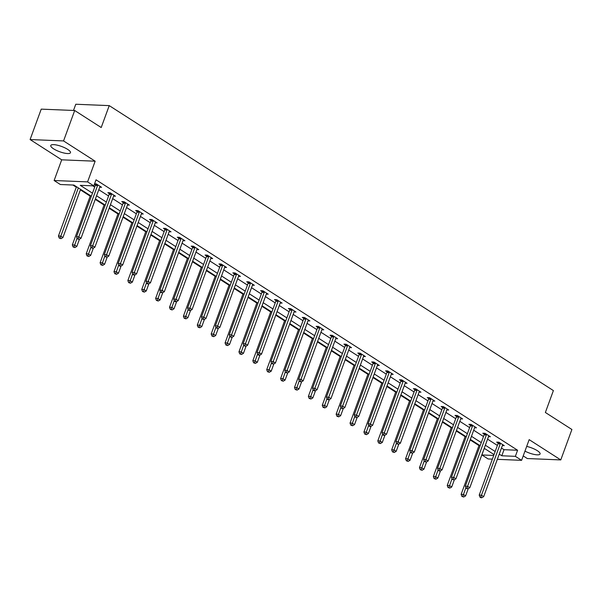 <?xml version="1.0" encoding="UTF-8"?>
<svg xmlns="http://www.w3.org/2000/svg" width="602" height="602" viewBox="0 0 602 602"><rect width="100%" height="100%" fill="white"/><g stroke="black" fill="none" stroke-linecap="round" stroke-linejoin="round"><path stroke-width="0.9" d="M53.57 148.807A10.49 2.807 -159.9 0 0 63.925 153.006A10.49 2.807 -159.9 0 0 70.472 152.697A10.49 2.807 -159.9 0 0 67.68 149.386A10.49 2.807 -159.9 0 0 57.325 145.18A10.49 2.807 -159.9 0 0 50.779 145.488A10.49 2.807 -159.9 0 0 53.57 148.807M524.967 451.124A10.49 2.807 -159.9 0 0 540.092 453.983A10.49 2.807 -159.9 0 0 537.293 450.672A10.49 2.807 -159.9 0 0 526.69 446.413M91.353 196.252L73.926 185.07L60.358 184.513L54.127 180.517L87.583 181.887L93.814 185.883L80.254 185.326L92.475 193.174M61.697 159.823L95.154 161.201L63.556 140.928L74.693 110.505L41.229 109.135L30.1 139.551L61.697 159.823L54.127 180.517M73.497 110.459L75.777 104.244L109.233 105.621L553.388 390.578L545.374 412.483L571.9 429.497L560.771 459.92L529.166 439.648L521.595 460.334L497.342 459.334M523.213 455.917L527.307 458.543L560.771 459.92M492.368 459.13L488.139 458.957L481.909 454.962L493.723 455.451M484.046 448.814L481.909 454.962M72.872 185.025L76.296 187.222M80.382 189.841L90.18 196.132M95.244 199.382L104.071 205.041M109.135 208.292L117.954 213.951M123.019 217.194L131.838 222.86M136.902 226.104L145.722 231.762M150.786 235.013L159.613 240.672M164.677 243.923L173.496 249.582M178.561 252.832L187.38 258.491M192.444 261.742L201.264 267.401M206.328 270.652L215.155 276.31M220.219 279.554L229.038 285.213M234.103 288.463L242.922 294.122M247.986 297.373L256.813 303.032M261.878 306.283L270.697 311.941M275.761 315.192L284.58 320.851M289.645 324.102L298.464 329.761M303.528 333.004L312.355 338.67M317.42 341.913L326.239 347.572M331.303 350.823L340.122 356.482M345.187 359.733L354.006 365.391M359.07 368.642L367.897 374.301M372.962 377.552L381.781 383.211M386.845 386.461L395.664 392.12M400.729 395.363L409.548 401.022M414.612 404.273L423.439 409.932M428.504 413.183L437.323 418.841M442.387 422.092L451.207 427.751M456.271 431.002L465.09 436.661M470.154 439.911L478.981 445.57M63.556 140.928L30.1 139.551M484.136 448.881L485.189 448.919M501.466 448.054L504.032 449.694L517.592 450.251L96.042 179.802L93.814 185.883M92.761 185.845L94.702 187.087M98.788 189.705L108.586 195.996M112.672 198.615L122.477 204.906M126.555 207.524L136.361 213.815M140.447 216.434L150.244 222.717M154.33 225.344L164.135 231.627M168.214 234.246L178.019 240.537M182.097 243.155L191.903 249.446M195.989 252.065L205.786 258.356M209.872 260.975L219.677 267.265M223.756 269.884L233.561 276.167M237.639 278.794L247.445 285.077M251.531 287.696L261.328 293.987M265.414 296.605L275.219 302.896M279.298 305.515L289.103 311.806M293.189 314.425L302.987 320.715M307.073 323.334L316.87 329.625M320.956 332.244L330.761 338.527M334.84 341.153L344.645 347.437M348.731 350.055L358.529 356.346M362.615 358.965L372.412 365.256M376.498 367.875L386.303 374.166M390.382 376.784L400.187 383.075M404.273 385.694L414.071 391.977M418.157 394.603L427.954 400.887M432.04 403.506L441.845 409.796M445.924 412.415L455.729 418.706M459.815 421.325L469.613 427.616M473.699 430.234L483.496 436.525M487.582 439.144L497.387 445.435M502.377 445.563L504.273 445.646L498.93 442.214L496.673 442.124L498.11 443.049M488.493 436.653L490.389 436.736L485.046 433.305L482.789 433.214L484.226 434.14M474.609 427.751L476.506 427.826L471.163 424.402L468.898 424.305L470.343 425.23M460.726 418.841L462.614 418.917L457.279 415.493L455.014 415.395L456.459 416.321M446.834 409.932L448.731 410.007L443.388 406.583L441.131 406.493L442.568 407.411M432.951 401.022L434.847 401.098L429.504 397.674L427.247 397.583L428.684 398.509M419.067 392.113L420.964 392.195L415.621 388.764L413.356 388.674L414.801 389.599M405.184 383.203L407.072 383.286L401.737 379.854L399.472 379.764L400.917 380.69M391.292 374.293L393.189 374.376L387.846 370.945L385.589 370.855L387.026 371.78M377.409 365.391L379.305 365.467L373.962 362.043L371.705 361.945L373.142 362.871M363.525 356.482L365.422 356.557L360.079 353.133L357.814 353.035L359.259 353.961M349.634 347.572L351.53 347.647L346.195 344.224L343.93 344.133L345.375 345.051M335.75 338.663L337.647 338.738L332.304 335.314L330.046 335.224L331.484 336.149M321.867 329.753L323.763 329.836L318.42 326.404L316.163 326.314L317.6 327.24M307.983 320.843L309.88 320.926L304.537 317.495L302.272 317.404L303.717 318.33M294.092 311.941L295.988 312.017L290.653 308.593L288.388 308.495L289.833 309.42M280.208 303.032L282.105 303.107L276.762 299.683L274.504 299.585L275.942 300.511M266.325 294.122L268.221 294.197L262.878 290.774L260.621 290.683L262.058 291.601M252.441 285.213L254.33 285.288L248.995 281.864L246.73 281.774L248.174 282.699M238.55 276.303L240.446 276.386L235.104 272.954L232.846 272.864L234.291 273.79M224.666 267.393L226.563 267.476L221.22 264.045L218.962 263.954L220.4 264.88M210.783 258.484L212.679 258.567L207.336 255.143L205.079 255.045L206.516 255.97M196.899 249.582L198.788 249.657L193.453 246.233L191.188 246.135L192.632 247.061M183.008 240.672L184.904 240.747L179.562 237.323L177.304 237.226L178.749 238.151M169.124 231.762L171.021 231.838L165.678 228.414L163.42 228.324L164.858 229.242M155.241 222.853L157.137 222.928L151.794 219.504L149.537 219.414L150.974 220.34M141.357 213.943L143.246 214.026L137.911 210.595L135.646 210.504L137.09 211.43M127.466 205.034L129.362 205.116L124.02 201.685L121.762 201.595L123.199 202.52M113.582 196.132L115.479 196.207L110.136 192.783L107.878 192.685L109.316 193.611M99.699 187.222L101.595 187.297L96.252 183.873L94.582 183.806M94.476 184.092L95.432 184.701M95.154 161.201L87.583 181.887M517.592 450.251L515.365 456.339L521.595 460.334M74.693 110.505L101.211 127.526L109.233 105.621M494.031 454.593L484.234 448.302M480.148 445.683L470.343 439.4M466.264 436.774L456.459 430.49M452.373 427.871L442.575 421.581M438.489 418.962L428.692 412.671M424.606 410.052L414.801 403.761M410.722 401.143L400.917 394.852M396.831 392.233L387.033 385.95M382.947 383.323L373.142 377.04M369.064 374.421L359.259 368.131M355.18 365.512L345.375 359.221M341.289 356.602L331.491 350.311M327.405 347.693L317.6 341.402M313.522 338.783L303.717 332.492M299.638 329.873L289.833 323.59M285.747 320.964L275.949 314.68M271.863 312.062L262.058 305.771M257.98 303.152L248.174 296.861M244.088 294.243L234.291 287.952M230.205 285.333L220.407 279.042M216.321 276.423L206.516 270.14M202.438 267.514L192.632 261.23M188.546 258.612L178.749 252.321M174.663 249.702L164.865 243.411M160.779 240.792L150.974 234.502M146.896 231.883L137.09 225.592M133.004 222.973L123.207 216.682M119.121 214.064L109.323 207.78M105.237 205.154L95.432 198.871M499.246 454.134L501.805 455.782L515.365 456.339M96.561 195.793L106.366 202.076M110.444 204.703L120.249 210.986M124.336 213.605L134.133 219.896M138.219 222.514L148.017 228.805M152.103 231.424L161.908 237.715M165.986 240.333L175.792 246.624M179.878 249.243L189.675 255.526M193.761 258.153L203.559 264.436M207.645 267.055L217.45 273.346M221.528 275.964L231.334 282.255M235.42 284.874L245.217 291.165M249.303 293.784L259.101 300.074M263.187 302.693L272.992 308.984M277.07 311.603L286.876 317.886M290.962 320.512L300.759 326.796M304.845 329.414L314.643 335.705M318.729 338.324L328.534 344.615M332.613 347.234L342.418 353.524M346.504 356.143L356.301 362.434M360.387 365.053L370.192 371.336M374.271 373.962L384.076 380.246M388.155 382.864L397.96 389.155M402.046 391.774L411.843 398.065M415.929 400.684L425.734 406.975M429.813 409.593L439.618 415.884M443.697 418.503L453.502 424.794M457.588 427.412L467.385 433.696M471.471 436.322L481.276 442.605M485.355 445.224L495.16 451.515M504.032 449.694L501.805 455.782M500.262 443.847L497.997 443.757L479.207 495.107L481.465 495.198L500.262 443.847A1.347 0.993 92.4 0 0 500.36 443.35L500.375 443.14M480.878 497.184L479.975 497.147L480.863 497.719L481.766 497.756L480.878 497.184L481.465 495.198L483.692 496.627L502.482 445.277A1.347 0.993 92.4 0 1 502.715 444.863L502.836 444.72M497.997 443.757A1.347 0.993 92.4 0 0 498.102 443.26L498.163 442.184M479.207 495.107L479.975 497.147M481.766 497.756L483.692 496.627M479.169 445.059L461.124 494.362L463.382 494.46L465.609 495.882L468.266 488.621M465.873 487.658L462.795 496.439L461.892 496.402L463.683 497.011L462.795 496.439M465.609 495.882L463.683 497.011M461.892 496.402L461.124 494.362M486.371 434.937L484.113 434.847L465.323 486.198L467.581 486.288L486.371 434.937A1.347 0.993 92.4 0 0 486.476 434.441L486.491 434.23M466.994 488.275L466.091 488.237L467.882 488.847L466.994 488.275L467.581 486.288L469.808 487.718L488.598 436.367A1.347 0.993 92.4 0 1 488.832 435.953L488.944 435.81M484.113 434.847A1.347 0.993 92.4 0 0 484.219 434.351L484.279 433.274M465.323 486.198L466.091 488.237M467.882 488.847L469.808 487.718M472.487 426.028L470.23 425.938L451.432 477.288L453.697 477.386L472.487 426.028A1.347 0.993 92.4 0 0 472.593 425.539L472.6 425.321M453.11 479.365L452.2 479.327L453.998 479.937L453.11 479.365L453.697 477.386L455.925 478.808L474.715 427.458A1.347 0.993 92.4 0 1 474.94 427.044L475.061 426.901M470.23 425.938A1.347 0.993 92.4 0 0 470.328 425.441L470.395 424.365M451.432 477.288L452.2 479.327M453.998 479.937L455.925 478.808M465.278 436.149L447.233 485.453L449.498 485.551L451.726 486.973L454.382 479.711M451.982 478.748L448.904 487.53L448.001 487.492L449.799 488.102L448.904 487.53M451.726 486.973L449.799 488.102M448.001 487.492L447.233 485.453M451.395 427.239L433.35 476.551L435.615 476.641L437.835 478.071L440.498 470.802M438.098 469.838L435.02 478.62L434.117 478.582L435.916 479.192L435.02 478.62M437.835 478.071L435.916 479.192M434.117 478.582L433.35 476.551M458.604 417.126L456.339 417.028L437.549 468.379L439.814 468.476L458.604 417.126A1.347 0.993 92.4 0 0 458.701 416.629L458.716 416.418M439.219 470.455L438.316 470.418L439.204 470.99L440.115 471.027L439.219 470.455L439.814 468.476L442.034 469.899L460.831 418.548A1.347 0.993 92.4 0 1 461.057 418.134L461.177 417.991M456.339 417.028A1.347 0.993 92.4 0 0 456.444 416.531L456.512 415.463M437.549 468.379L438.316 470.418M440.115 471.027L442.034 469.899M444.72 408.216L442.455 408.118L423.665 459.476L425.923 459.567L444.72 408.216A1.347 0.993 92.4 0 0 444.818 407.72L444.833 407.509M425.336 461.546L424.433 461.508L426.224 462.118L425.336 461.546L425.923 459.567L428.15 460.997L446.94 409.638A1.347 0.993 92.4 0 1 447.173 409.232L447.294 409.082M442.455 408.118A1.347 0.993 92.4 0 0 442.56 407.629L442.62 406.553M423.665 459.476L424.433 461.508M426.224 462.118L428.15 460.997M430.829 399.307L428.571 399.216L409.781 450.567L412.039 450.657L430.829 399.307A1.347 0.993 92.4 0 0 430.934 398.81L430.949 398.599M411.452 452.636L410.549 452.606L412.34 453.208L411.452 452.636L412.039 450.657L414.266 452.087L433.056 400.736A1.347 0.993 92.4 0 1 433.289 400.322L433.402 400.179M428.571 399.216A1.347 0.993 92.4 0 0 428.669 398.72L428.737 397.644M409.781 450.567L410.549 452.606M412.34 453.208L414.266 452.087M437.511 418.33L419.466 467.641L421.724 467.731L423.951 469.161L426.607 461.892M424.214 460.936L421.137 469.711L420.234 469.68L422.025 470.282L421.137 469.711M423.951 469.161L422.025 470.282M420.234 469.68L419.466 467.641M423.627 409.42L405.582 458.732L407.84 458.822L410.067 460.252L412.724 452.99M410.331 452.027L407.253 460.808L406.35 460.771L408.141 461.38L407.253 460.808M410.067 460.252L408.141 461.38M406.35 460.771L405.582 458.732M409.736 400.511L391.691 449.822L393.956 449.912L396.176 451.342L398.84 444.08M396.44 443.117L393.362 451.899L392.459 451.861L394.257 452.471L393.362 451.899M396.176 451.342L394.257 452.471M392.459 451.861L391.691 449.822M416.945 390.397L414.688 390.307L395.89 441.657L398.155 441.748L416.945 390.397A1.347 0.993 92.4 0 0 417.051 389.9L417.058 389.69M397.561 443.734L396.658 443.697L398.456 444.306L397.561 443.734L398.155 441.748L400.383 443.177L419.173 391.827A1.347 0.993 92.4 0 1 419.398 391.413L419.519 391.27M414.688 390.307A1.347 0.993 92.4 0 0 414.786 389.81L414.853 388.734M395.89 441.657L396.658 443.697M398.456 444.306L400.383 443.177M395.853 391.609L377.808 440.912L380.073 441.003L382.293 442.432L384.956 435.171M382.556 434.208L379.478 442.989L378.575 442.952L380.366 443.561L379.478 442.989M382.293 442.432L380.366 443.561M378.575 442.952L377.808 440.912M403.062 381.487L400.797 381.397L382.007 432.748L384.272 432.838L403.062 381.487A1.347 0.993 92.4 0 0 403.159 380.991L403.174 380.78M383.677 434.825L382.774 434.787L383.662 435.359L384.573 435.397L383.677 434.825L384.272 432.838L386.492 434.268L405.289 382.917A1.347 0.993 92.4 0 1 405.515 382.503L405.635 382.36M400.797 381.397A1.347 0.993 92.4 0 0 400.902 380.9L400.97 379.824M382.007 432.748L382.774 434.787M384.573 435.397L386.492 434.268M381.969 382.699L363.924 432.003L366.182 432.101L368.409 433.523L371.065 426.261M368.672 425.298L365.595 434.08L364.692 434.042L366.483 434.652L365.595 434.08M368.409 433.523L366.483 434.652M364.692 434.042L363.924 432.003M389.178 372.578L386.913 372.487L368.123 423.838L370.38 423.936L389.178 372.578A1.347 0.993 92.4 0 0 389.276 372.089L389.291 371.87M369.794 425.915L368.891 425.877L369.778 426.449L370.681 426.487L369.794 425.915L370.38 423.936L372.608 425.358L391.398 374.008A1.347 0.993 92.4 0 1 391.631 373.594L391.751 373.451M386.913 372.487A1.347 0.993 92.4 0 0 387.018 371.991L387.078 370.915M368.123 423.838L368.891 425.877M370.681 426.487L372.608 425.358M368.078 373.789L350.04 423.093L352.298 423.191L354.525 424.621L357.182 417.352M354.789 416.388L351.711 425.17L350.8 425.132L352.599 425.742L351.711 425.17M354.525 424.621L352.599 425.742M350.8 425.132L350.04 423.093M375.287 363.676L373.029 363.578L354.239 414.928L356.497 415.026L375.287 363.676A1.347 0.993 92.4 0 0 375.392 363.179L375.407 362.961M355.91 417.005L355.007 416.968L356.798 417.577L355.91 417.005L356.497 415.026L358.724 416.449L377.514 365.098A1.347 0.993 92.4 0 1 377.747 364.684L377.86 364.541M373.029 363.578A1.347 0.993 92.4 0 0 373.127 363.081L373.195 362.005M354.239 414.928L355.007 416.968M356.798 417.577L358.724 416.449M354.194 364.88L336.149 414.191L338.414 414.281L340.634 415.711L343.298 408.442M340.898 407.479L337.82 416.26L336.917 416.223L338.715 416.832L337.82 416.26M340.634 415.711L338.715 416.832M336.917 416.223L336.149 414.191M361.403 354.766L359.146 354.668L340.348 406.019L342.613 406.117L361.403 354.766A1.347 0.993 92.4 0 0 361.509 354.269L361.516 354.059M342.019 408.096L341.116 408.058L342.914 408.668L342.019 408.096L342.613 406.117L344.833 407.546L363.631 356.188A1.347 0.993 92.4 0 1 363.856 355.782L363.977 355.632M359.146 354.668A1.347 0.993 92.4 0 0 359.243 354.179L359.311 353.103M340.348 406.019L341.116 408.058M342.914 408.668L344.833 407.546M340.311 355.97L322.266 405.281L324.523 405.372L326.751 406.801L329.407 399.532M327.014 398.577L323.936 407.358L323.033 407.321L324.824 407.923L323.936 407.358M326.751 406.801L324.824 407.923M323.033 407.321L322.266 405.281M347.52 345.857L345.255 345.766L326.465 397.117L328.73 397.207L347.52 345.857A1.347 0.993 92.4 0 0 347.617 345.36L347.632 345.149M328.135 399.186L327.232 399.149L328.12 399.72L329.023 399.758L328.135 399.186L328.73 397.207L330.95 398.637L349.747 347.286A1.347 0.993 92.4 0 1 349.973 346.872L350.093 346.722M345.255 345.766A1.347 0.993 92.4 0 0 345.36 345.27L345.428 344.193M326.465 397.117L327.232 399.149M329.023 399.758L330.95 398.637M326.427 347.061L308.382 396.372L310.64 396.462L312.867 397.892L315.523 390.63M313.13 389.667L310.053 398.449L309.15 398.411L310.941 399.021L310.053 398.449M312.867 397.892L310.941 399.021M309.15 398.411L308.382 396.372M333.636 336.947L331.371 336.857L312.581 388.207L314.838 388.298L333.636 336.947A1.347 0.993 92.4 0 0 333.734 336.45L333.749 336.24M314.252 390.284L313.349 390.246L314.236 390.818L315.139 390.848L314.252 390.284L314.838 388.298L317.066 389.727L335.856 338.377A1.347 0.993 92.4 0 1 336.089 337.963L336.209 337.82M331.371 336.857A1.347 0.993 92.4 0 0 331.476 336.36L331.536 335.284M312.581 388.207L313.349 390.246M315.139 390.848L317.066 389.727M312.536 338.158L294.498 387.462L296.756 387.553L298.983 388.982L301.64 381.721M299.247 380.757L296.169 389.539L295.258 389.502L297.057 390.111L296.169 389.539M298.983 388.982L297.057 390.111M295.258 389.502L294.498 387.462M319.745 328.037L317.487 327.947L298.697 379.298L300.955 379.388L319.745 328.037A1.347 0.993 92.4 0 0 319.85 327.541L319.865 327.33M300.368 381.375L299.457 381.337L301.256 381.946L300.368 381.375L300.955 379.388L303.182 380.818L321.972 329.467A1.347 0.993 92.4 0 1 322.205 329.053L322.318 328.91M317.487 327.947A1.347 0.993 92.4 0 0 317.585 327.45L317.653 326.374M298.697 379.298L299.457 381.337M301.256 381.946L303.182 380.818M298.652 329.249L280.607 378.553L282.872 378.65L285.092 380.073L287.756 372.811M285.356 371.848L282.278 380.63L281.375 380.592L283.173 381.201L282.278 380.63M285.092 380.073L283.173 381.201M281.375 380.592L280.607 378.553M305.861 319.128L303.604 319.037L284.806 370.388L287.071 370.478L305.861 319.128A1.347 0.993 92.4 0 0 305.966 318.631L305.974 318.42M286.477 372.465L285.574 372.427L287.372 373.037L286.477 372.465L287.071 370.478L289.291 371.908L308.089 320.557A1.347 0.993 92.4 0 1 308.314 320.144L308.435 320.001M303.604 319.037A1.347 0.993 92.4 0 0 303.701 318.541L303.769 317.465M284.806 370.388L285.574 372.427M287.372 373.037L289.291 371.908M284.769 320.339L266.724 369.643L268.981 369.741L271.209 371.163L273.865 363.901M271.472 362.938L268.394 371.72L267.491 371.682L269.282 372.292L268.394 371.72M271.209 371.163L269.282 372.292M267.491 371.682L266.724 369.643M291.978 310.218L289.712 310.128L270.923 361.478L273.18 361.576L291.978 310.218A1.347 0.993 92.4 0 0 292.075 309.729L292.09 309.511M272.593 363.555L271.69 363.518L273.481 364.127L272.593 363.555L273.18 361.576L275.407 362.998L294.197 311.648A1.347 0.993 92.4 0 1 294.431 311.234L294.551 311.091M289.712 310.128A1.347 0.993 92.4 0 0 289.818 309.631L289.878 308.555M270.923 361.478L271.69 363.518M273.481 364.127L275.407 362.998M270.885 311.43L252.84 360.741L255.097 360.831L257.325 362.261L259.981 354.992M257.588 354.029L254.511 362.81L253.608 362.773L255.398 363.382L254.511 362.81M257.325 362.261L255.398 363.382M253.608 362.773L252.84 360.741M278.086 301.316L275.829 301.218L257.039 352.569L259.296 352.667L278.086 301.316A1.347 0.993 92.4 0 0 278.192 300.819L278.207 300.609M258.709 354.646L257.806 354.608L258.694 355.18L259.597 355.218L258.709 354.646L259.296 352.667L261.524 354.089L280.314 302.738A1.347 0.993 92.4 0 1 280.547 302.324L280.667 302.181M275.829 301.218A1.347 0.993 92.4 0 0 275.934 300.722L275.994 299.653M257.039 352.569L257.806 354.608M259.597 355.218L261.524 354.089M256.994 302.52L238.956 351.831L241.214 351.922L243.441 353.351L246.098 346.082M243.705 345.127L240.627 353.901L239.716 353.871L241.515 354.473L240.627 353.901M243.441 353.351L241.515 354.473M239.716 353.871L238.956 351.831M264.203 292.406L261.945 292.309L243.155 343.667L245.413 343.757L264.203 292.406A1.347 0.993 92.4 0 0 264.308 291.91L264.316 291.699M244.826 345.736L243.915 345.698L245.714 346.308L244.826 345.736L245.413 343.757L247.64 345.187L266.43 293.829A1.347 0.993 92.4 0 1 266.663 293.422L266.776 293.272M261.945 292.309A1.347 0.993 92.4 0 0 262.043 291.82L262.111 290.743M243.155 343.667L243.915 345.698M245.714 346.308L247.64 345.187M243.11 293.61L225.065 342.922L227.33 343.012L229.55 344.442L232.214 337.18M229.813 336.217L226.736 344.999L225.833 344.961L227.631 345.571L226.736 344.999M229.55 344.442L227.631 345.571M225.833 344.961L225.065 342.922M250.319 283.497L248.062 283.407L229.264 334.757L231.529 334.847L250.319 283.497A1.347 0.993 92.4 0 0 250.424 283L250.432 282.789M230.935 336.827L230.032 336.796L231.83 337.398L230.935 336.827L231.529 334.847L233.749 336.277L252.547 284.927A1.347 0.993 92.4 0 1 252.772 284.513L252.893 284.37M248.062 283.407A1.347 0.993 92.4 0 0 248.159 282.91L248.227 281.834M229.264 334.757L230.032 336.796M231.83 337.398L233.749 336.277M229.227 284.701L211.182 334.012L213.439 334.102L215.667 335.532L218.323 328.271M215.93 327.307L212.852 336.089L211.949 336.051L213.74 336.661L212.852 336.089M215.667 335.532L213.74 336.661M211.949 336.051L211.182 334.012M236.435 274.587L234.17 274.497L215.381 325.848L217.638 325.938L236.435 274.587A1.347 0.993 92.4 0 0 236.533 274.091L236.548 273.88M217.051 327.924L216.148 327.887L217.939 328.496L217.051 327.924L217.638 325.938L219.865 327.368L238.655 276.017A1.347 0.993 92.4 0 1 238.889 275.603L239.009 275.46M234.17 274.497A1.347 0.993 92.4 0 0 234.276 274L234.336 272.924M215.381 325.848L216.148 327.887M217.939 328.496L219.865 327.368M215.343 275.799L197.298 325.103L199.555 325.2L201.783 326.623L204.439 319.361M202.046 318.398L198.969 327.179L198.066 327.142L199.856 327.751L198.969 327.179M201.783 326.623L199.856 327.751M198.066 327.142L197.298 325.103M222.544 265.678L220.287 265.587L201.497 316.938L203.754 317.028L222.544 265.678A1.347 0.993 92.4 0 0 222.65 265.181L222.665 264.97M203.167 319.015L202.264 318.977L204.055 319.587L203.167 319.015L203.754 317.028L205.982 318.458L224.772 267.107A1.347 0.993 92.4 0 1 225.005 266.694L225.118 266.551M220.287 265.587A1.347 0.993 92.4 0 0 220.392 265.091L220.452 264.015M201.497 316.938L202.264 318.977M204.055 319.587L205.982 318.458M201.452 266.889L183.407 316.193L185.672 316.291L187.899 317.713L190.556 310.451M188.163 309.488L185.085 318.27L184.174 318.232L185.973 318.842L185.085 318.27M187.899 317.713L185.973 318.842M184.174 318.232L183.407 316.193M208.661 256.768L206.403 256.678L187.613 308.028L189.871 308.126L208.661 256.768A1.347 0.993 92.4 0 0 208.766 256.279L208.774 256.061M189.284 310.105L188.373 310.068L190.172 310.677L189.284 310.105L189.871 308.126L192.098 309.548L210.888 258.198A1.347 0.993 92.4 0 1 211.121 257.784L211.234 257.641M206.403 256.678A1.347 0.993 92.4 0 0 206.501 256.181L206.569 255.105M187.613 308.028L188.373 310.068M190.172 310.677L192.098 309.548M187.568 257.98L169.523 307.283L171.788 307.381L174.008 308.811L176.672 301.542M174.271 300.579L171.194 309.36L170.291 309.323L172.089 309.932L171.194 309.36M174.008 308.811L172.089 309.932M170.291 309.323L169.523 307.283M194.777 247.866L192.52 247.768L173.722 299.119L175.987 299.217L194.777 247.866A1.347 0.993 92.4 0 0 194.875 247.369L194.89 247.151M175.393 301.196L174.49 301.158L175.378 301.73L176.288 301.768L175.393 301.196L175.987 299.217L178.207 300.639L197.005 249.288A1.347 0.993 92.4 0 1 197.23 248.874L197.351 248.731M192.52 247.768A1.347 0.993 92.4 0 0 192.617 247.272L192.685 246.195M173.722 299.119L174.49 301.158M176.288 301.768L178.207 300.639M173.685 249.07L155.64 298.381L157.897 298.472L160.124 299.901L162.781 292.632M160.388 291.669L157.31 300.451L156.407 300.413L158.198 301.023L157.31 300.451M160.124 299.901L158.198 301.023M156.407 300.413L155.64 298.381M180.893 238.956L178.628 238.859L159.839 290.209L162.096 290.307L180.893 238.956A1.347 0.993 92.4 0 0 180.991 238.46L181.006 238.249M161.509 292.286L160.606 292.248L162.397 292.858L161.509 292.286L162.096 290.307L164.323 291.737L183.113 240.379A1.347 0.993 92.4 0 1 183.347 239.972L183.467 239.822M178.628 238.859A1.347 0.993 92.4 0 0 178.734 238.369L178.794 237.293M159.839 290.209L160.606 292.248M162.397 292.858L164.323 291.737M159.801 240.16L141.756 289.472L144.013 289.562L146.241 290.992L148.897 283.723M146.504 282.767L143.426 291.549L142.523 291.511L144.314 292.113L143.426 291.549M146.241 290.992L144.314 292.113M142.523 291.511L141.756 289.472M167.002 230.047L164.745 229.956L145.955 281.307L148.212 281.397L167.002 230.047A1.347 0.993 92.4 0 0 167.108 229.55L167.123 229.339M147.625 283.376L146.722 283.339L147.61 283.911L148.513 283.948L147.625 283.376L148.212 281.397L150.44 282.827L169.23 231.477A1.347 0.993 92.4 0 1 169.463 231.063L169.576 230.912M164.745 229.956A1.347 0.993 92.4 0 0 164.85 229.46L164.91 228.384M145.955 281.307L146.722 283.339M148.513 283.948L150.44 282.827M145.91 231.251L127.865 280.562L130.13 280.652L132.357 282.082L135.014 274.821M132.613 273.857L129.543 282.639L128.632 282.601L130.431 283.211L129.543 282.639M132.357 282.082L130.431 283.211M128.632 282.601L127.865 280.562M153.119 221.137L150.861 221.047L132.064 272.397L134.329 272.488L153.119 221.137A1.347 0.993 92.4 0 0 153.224 220.641L153.232 220.43M133.742 274.474L132.831 274.437L133.727 275.009L134.63 275.039L133.742 274.474L134.329 272.488L136.556 273.918L155.346 222.567A1.347 0.993 92.4 0 1 155.579 222.153L155.692 222.01M150.861 221.047A1.347 0.993 92.4 0 0 150.959 220.55L151.027 219.474M132.064 272.397L132.831 274.437M134.63 275.039L136.556 273.918M132.026 222.349L113.981 271.652L116.246 271.743L118.466 273.173L121.13 265.911M118.729 264.948L115.652 273.729L114.749 273.692L116.547 274.301L115.652 273.729M118.466 273.173L116.547 274.301M114.749 273.692L113.981 271.652M139.235 212.228L136.97 212.137L118.18 263.488L120.445 263.578L139.235 212.228A1.347 0.993 92.4 0 0 139.333 211.731L139.348 211.52M119.851 265.565L118.948 265.527L119.836 266.099L120.746 266.137L119.851 265.565L120.445 263.578L122.665 265.008L141.462 213.657A1.347 0.993 92.4 0 1 141.688 213.243L141.809 213.1M136.97 212.137A1.347 0.993 92.4 0 0 137.075 211.641L137.143 210.565M118.18 263.488L118.948 265.527M120.746 266.137L122.665 265.008M118.142 213.439L100.098 262.743L102.355 262.841L104.582 264.263L107.239 257.001M104.846 256.038L101.768 264.82L100.865 264.782L102.656 265.392L101.768 264.82M104.582 264.263L102.656 265.392M100.865 264.782L100.098 262.743M125.351 203.318L123.086 203.228L104.296 254.578L106.554 254.669L125.351 203.318A1.347 0.993 92.4 0 0 125.449 202.821L125.464 202.611M105.967 256.655L105.064 256.618L106.855 257.227L105.967 256.655L106.554 254.669L108.781 256.098L127.571 204.748A1.347 0.993 92.4 0 1 127.805 204.334L127.925 204.191M123.086 203.228A1.347 0.993 92.4 0 0 123.192 202.731L123.252 201.655M104.296 254.578L105.064 256.618M106.855 257.227L108.781 256.098M104.259 204.529L86.214 253.833L88.471 253.931L90.699 255.353L93.355 248.092M90.962 247.129L87.884 255.91L86.981 255.873L88.772 256.482L87.884 255.91M90.699 255.353L88.772 256.482M86.981 255.873L86.214 253.833M111.46 194.408L109.203 194.318L90.413 245.669L92.67 245.767L111.46 194.408A1.347 0.993 92.4 0 0 111.566 193.919L111.581 193.701M92.083 247.746L91.18 247.708L92.971 248.317L92.083 247.746L92.67 245.767L94.898 247.189L113.688 195.838A1.347 0.993 92.4 0 1 113.921 195.424L114.034 195.281M109.203 194.318A1.347 0.993 92.4 0 0 109.308 193.821L109.368 192.745M90.413 245.669L91.18 247.708M92.971 248.317L94.898 247.189M90.368 195.62L72.323 244.931L74.588 245.022L76.815 246.451L79.472 239.182M77.071 238.219L73.993 247.001L73.09 246.963L74.889 247.572L73.993 247.001M76.815 246.451L74.889 247.572M73.09 246.963L72.323 244.931M97.577 185.506L95.319 185.408L76.522 236.759L78.787 236.857L97.577 185.506A1.347 0.993 92.4 0 0 97.682 185.01L97.69 184.799M78.2 238.836L77.289 238.798L79.088 239.408L78.2 238.836L78.787 236.857L81.014 238.279L99.804 186.929A1.347 0.993 92.4 0 1 100.03 186.515L100.15 186.372M95.319 185.408A1.347 0.993 92.4 0 0 95.417 184.912L95.485 183.843M76.522 236.759L77.289 238.798M79.088 239.408L81.014 238.279M76.484 186.71L58.439 236.022L60.704 236.112L62.924 237.542L80.57 189.329M78.343 187.907L60.11 238.091L59.207 238.061L61.005 238.663L60.11 238.091M62.924 237.542L61.005 238.663M59.207 238.061L58.439 236.022M500.36 443.35L498.102 443.26M486.476 434.441L484.219 434.351M472.593 425.539L470.328 425.441M458.701 416.629L456.444 416.531M444.818 407.72L442.56 407.629M430.934 398.81L428.669 398.72M417.051 389.9L414.786 389.81M403.159 380.991L400.902 380.9M389.276 372.089L387.018 371.991M375.392 363.179L373.127 363.081M361.509 354.269L359.243 354.179M347.617 345.36L345.36 345.27M333.734 336.45L331.476 336.36M319.85 327.541L317.585 327.45M305.966 318.631L303.701 318.541M292.075 309.729L289.818 309.631M278.192 300.819L275.934 300.722M264.308 291.91L262.043 291.82M250.424 283L248.159 282.91M236.533 274.091L234.276 274M222.65 265.181L220.392 265.091M208.766 256.279L206.501 256.181M194.875 247.369L192.617 247.272M180.991 238.46L178.734 238.369M167.108 229.55L164.85 229.46M153.224 220.641L150.959 220.55M139.333 211.731L137.075 211.641M125.449 202.821L123.192 202.731M111.566 193.919L109.308 193.821M97.682 185.01L95.417 184.912"/></g></svg>

